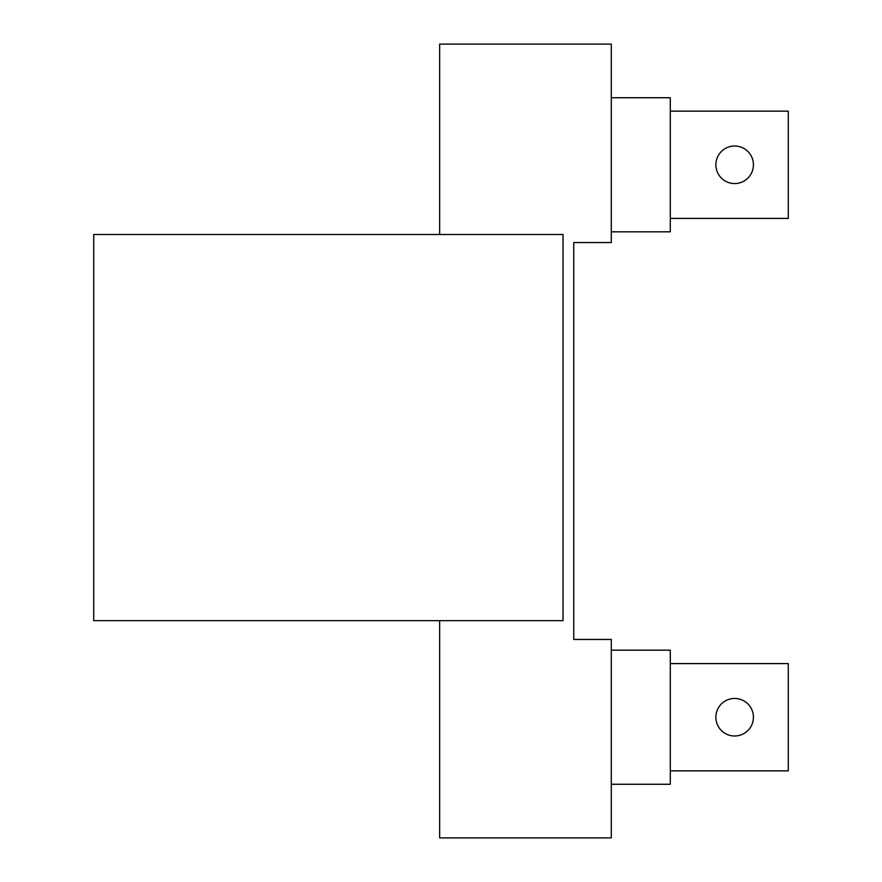 <?xml version="1.0" encoding="UTF-8"?>
<svg xmlns="http://www.w3.org/2000/svg" width="882" height="882" viewBox="0 0 882 882"><rect width="100%" height="100%" fill="white"/><g stroke="black" fill="none" stroke-linecap="round" stroke-linejoin="round"><path stroke-width="1.32" d="M670.287 111.143L788.288 111.143L788.288 218.416L670.287 218.416M715.875 164.78A18.776 18.776 0 0 1 734.651 146.004A18.776 18.776 0 0 1 753.426 164.78A18.776 18.776 0 0 1 734.651 183.555A18.776 18.776 0 0 1 715.875 164.78M611.292 650.177L670.287 650.177L670.287 784.263L611.292 784.263M439.655 234.502L439.655 44.1L611.292 44.1L611.292 242.55L573.752 242.55L573.752 639.45L611.292 639.45L611.292 837.9L439.655 837.9L439.655 620.674M93.713 620.674L563.025 620.674L563.025 234.502L93.713 234.502L93.713 620.674M670.287 770.857L788.288 770.857L788.288 663.584L670.287 663.584M753.426 717.22A18.776 18.776 0 0 1 725.269 733.482A18.776 18.776 0 0 1 725.269 700.958A18.776 18.776 0 0 1 753.426 717.22M611.292 231.823L670.287 231.823L670.287 97.737L611.292 97.737"/></g></svg>
